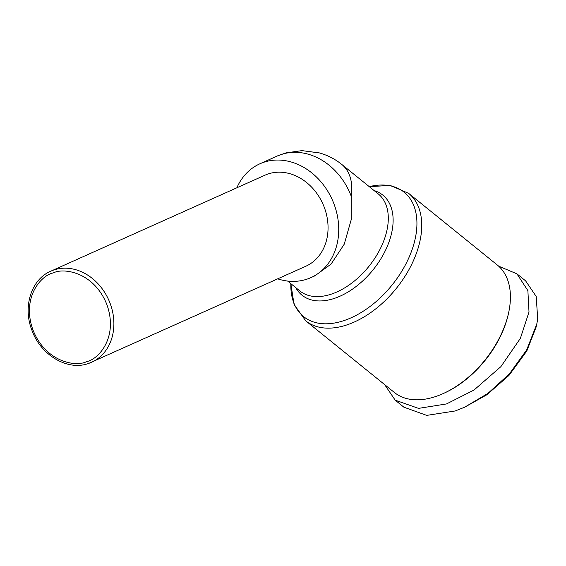 <?xml version="1.0" encoding="UTF-8"?>
<svg xmlns="http://www.w3.org/2000/svg" width="566" height="566" viewBox="0 0 566 566"><rect width="100%" height="100%" fill="white"/><g stroke="black" fill="none" stroke-linecap="round" stroke-linejoin="round"><path stroke-width="0.85" d="M384.611 384.583L395.195 400.169L418.522 408.376L446.503 403.94L474.025 390.038L500.882 366.655L520.366 338.39L529.005 312L527.88 290.62L516.921 273.838L498.625 266.147M395.195 400.169L403.891 407.195L426.714 415.38L455.198 410.966L464.721 407.166L487.934 393.391L509.4 373.878L526.656 349.965L536.766 324.155L537.7 319.026L536.214 296.492L525.616 280.863L516.921 273.838M464.721 407.166L486.831 394.778L508.947 375.456L526.783 351.04L536.144 327.028L536.773 324.155M50.806 271.178C31.293 279.314 22.633 306.694 31.852 330.07C40.575 355.172 67.743 371.282 88.692 363.4L305.803 266.253A49.9 41.07 -114.1 0 0 324.297 207.382A49.9 41.07 -114.1 0 0 264.987 175.184L50.806 271.178A49.9 41.07 65.9 0 1 53.678 270.046A49.9 41.07 65.9 0 1 110.122 303.369A49.9 41.07 65.9 0 1 91.628 362.24A49.9 41.07 65.9 0 1 88.756 363.372M277.687 278.847A62.373 51.343 -114.1 0 0 310.904 277.63A62.373 51.343 -114.1 0 0 334.025 204.043A62.373 51.343 -114.1 0 0 259.879 163.8A62.373 51.343 -114.1 0 0 236.871 187.785M310.904 277.63L314.788 275.89L331.053 264.11L344.241 244.179L351.182 219.799L351.26 196.317A62.373 51.343 -114.1 0 0 280.701 154.66A62.373 51.343 -114.1 0 0 277.121 156.075L285.943 152.891L301.904 150.62L319.429 152.926C327.686 155.254 335.157 159.103 341.836 164.48A62.373 38.184 128.9 0 1 351.26 196.317M305.675 320.781L394.339 392.443A81.914 50.148 -51.1 0 0 436.174 396.363A81.914 50.148 -51.1 0 0 443.426 393.469A81.914 50.148 -51.1 0 0 508.615 312.814A81.914 50.148 -51.1 0 0 497.323 265.03L408.659 193.367L390.257 185.429L369.258 186.646A79.969 48.952 -51.1 0 1 415.706 236.248A79.969 48.952 -51.1 0 1 344.453 320.434A79.969 48.952 -51.1 0 1 290.846 283.665L294.058 304.451L305.675 320.781A81.914 50.148 -51.1 0 0 347.517 324.7A81.914 50.148 -51.1 0 0 412.692 262.27A81.914 50.148 -51.1 0 0 408.659 193.367M443.426 393.469L444.494 392.981A80.252 49.129 -51.1 0 0 508.367 313.96L508.615 312.814M53.261 272.954C63.399 267.47 94.048 271.977 106.882 304.614C118.711 337.605 98.067 359.693 86.591 361.617C76.445 367.108 45.804 362.601 32.962 329.957C21.133 296.973 41.778 274.878 53.261 272.954M287.62 281.061L299.916 290.995A62.373 38.184 -51.1 0 0 331.775 293.98A62.373 38.184 -51.1 0 0 381.406 246.443A62.373 38.184 -51.1 0 0 378.336 193.982L341.836 164.48M295.728 287.613A64.319 39.372 -51.1 0 0 334.831 298.24A64.319 39.372 -51.1 0 0 388.87 242.347A64.319 39.372 -51.1 0 0 374.147 190.593M259.879 163.8L277.121 156.075"/></g></svg>
